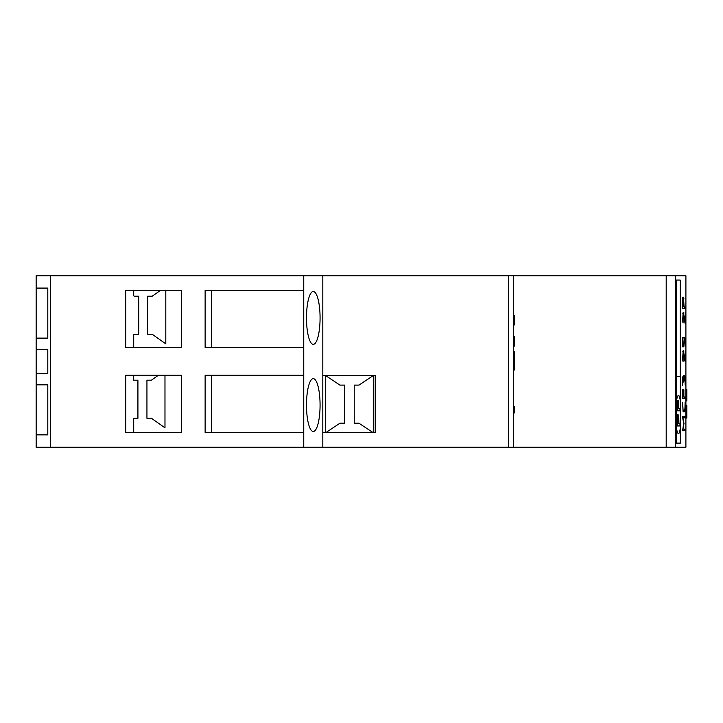 <?xml version="1.0" encoding="UTF-8"?>
<svg xmlns="http://www.w3.org/2000/svg" width="723" height="723" viewBox="0 0 723 723"><rect width="100%" height="100%" fill="white"/><g stroke="black" fill="none" stroke-linecap="round" stroke-linejoin="round"><path stroke-width="1.08" d="M160.569 290.339L152.273 296.177L147.763 296.177L147.763 334.297L152.273 334.297L165.802 343.832L165.802 290.339M134.234 334.297L138.744 334.297L138.744 296.177L134.234 296.177M158.418 375.273L151.45 380.181L146.941 380.181L146.941 418.301L151.45 418.301L164.98 427.835L164.98 375.273M133.412 418.301L137.921 418.301L137.921 380.181L133.412 380.181M373.267 375.589L322.81 375.589M375.219 375.589L373.276 375.589L358.988 385.106L354.225 385.106L354.225 423.226L358.988 423.226L373.167 432.679M373.276 432.679L373.276 375.58M325.748 432.679L339.927 423.226L344.69 423.226L344.69 385.106L339.927 385.106L325.63 375.58L325.63 432.679M678.644 423.732L678.545 417.37L677.912 416.52L677.578 423.732L678.644 423.732M678.454 423.732L678.111 416.52M680.027 424.03L678.915 423.732L678.734 415.761L677.858 414.297L677.442 425.946L679.927 425.946L680.027 424.03M677.858 414.297L677.117 419.331L677.442 425.946M678.499 400.741L678.364 408.603L677.478 408.603L677.252 401.084L677.343 410.818L679.837 410.818L679.972 409.706L679.837 408.603L678.635 408.603L678.499 400.741L678.273 408.603M677.343 400.741L677.343 410.818M676.511 280.072L676.601 443.136L676.041 443.136L676.041 280.072L680.226 280.072L680.226 376.421M676.601 443.136L680.325 443.136L680.226 400.199A26.823 3.272 -90 0 1 680.235 400.244L680.334 376.421L676.601 376.421M678.418 395.445A26.823 3.272 -90 0 1 680.226 400.199M680.226 428.838A26.778 3.263 -90 0 1 678.418 433.601M680.325 428.838A26.778 3.263 -90 0 1 678.463 433.601A26.778 3.263 -90 0 1 676.601 428.838M676.601 400.199A26.823 3.272 -90 0 1 678.463 395.445A26.823 3.272 -90 0 1 680.334 400.244M666.199 447.266L508.64 447.266L508.64 275.734L685.901 275.734L685.901 447.266L666.199 447.266L666.199 275.734M47.799 434.848L36.15 434.848L47.799 434.848L47.799 384.817L36.15 384.817L36.15 447.266L508.64 447.266M47.799 384.817L36.15 384.817L36.15 373.384L47.799 373.384L47.799 349.561L36.15 349.561L36.15 338.12L47.799 338.12L47.799 288.088L36.15 288.088L36.15 275.734L508.64 275.734M685.061 338.671L684.256 337.27L683.678 345.287L682.693 345.287L682.593 337.27L682.593 346.868L683.768 346.868L684.256 338.852L684.925 339.783L685.205 346.66L685.061 338.671L684.112 338.671L683.705 337.27M683.949 376.457L683.741 378.292L683.38 376.529L682.666 377.912L682.593 385.323L682.81 379.033L683.28 378.111L683.768 382.124L684.256 377.307L684.925 378.237L685.205 385.115L685.061 377.117L684.645 375.716L683.949 376.457M685.232 406.977L685.133 402.187L684.925 409.263L684.645 410.212L683.081 410.212L682.593 402.187L683.081 411.803L684.645 411.803L685.043 406.977M683.678 389.751L683.678 396.972L682.693 396.972L682.53 389.2L682.593 398.563L685.214 398.328L685.133 396.972L683.868 396.972L683.868 389.751M685.214 307.058L684.057 306.832L683.479 297.198L682.666 298.626L682.503 307.618L682.593 308.423L685.133 308.423L685.214 307.058L684.193 306.832M685.124 323.524L685.205 312.571L685.043 321.229L683.172 312.2L682.602 321.12L683.063 323.018L683.172 313.845L685.124 323.524M685.232 361.193L685.205 351.026L685.043 359.683L683.172 350.655L682.602 359.575L683.063 361.473L683.172 352.291L684.961 361.193M685.214 416.538L682.521 416.529L683.678 423.524L682.602 430.709L685.214 430.474L685.133 429.119L682.946 429.119L683.976 423.533L682.946 417.903L685.214 417.659L685.214 416.538L684.193 416.312M513.402 447.266L513.402 275.734M322.81 447.266L322.81 432.679L375.219 432.679L375.219 375.553L322.81 375.553L322.81 275.734M322.81 375.553L322.81 432.679M303.75 447.266L303.75 275.734M313.276 431.495A26.417 6.787 90 0 0 320.072 405.07A26.417 6.787 90 0 0 313.276 378.653A26.417 6.787 90 0 0 306.489 405.07A26.417 6.787 90 0 0 313.276 431.495L313.276 431.495M313.276 344.347A26.417 6.787 90 0 0 320.072 317.93A26.417 6.787 90 0 0 313.276 291.505A26.417 6.787 90 0 0 306.489 317.93A26.417 6.787 90 0 0 313.276 344.347L313.276 344.347M303.75 375.273L205.133 375.273L205.133 432.688L303.75 432.688M303.75 290.339L205.133 290.339L205.133 347.519L303.75 347.519M50.447 447.266L50.447 275.734M181.346 375.273L125.739 375.273L125.739 432.688L181.346 432.688L181.346 375.273M181.346 290.339L125.739 290.339L125.739 347.519L181.346 347.519L181.346 290.339M47.799 349.561L36.15 349.561L36.15 373.384L47.799 373.384M47.799 288.088L36.15 288.088L36.15 338.12L47.799 338.12M685.901 418.002L686.85 418.002L685.901 417.975M685.901 405.232L686.85 405.232L686.85 417.975M685.901 405.205L686.85 405.232M685.901 389.616L686.85 389.616L686.85 400.94L685.901 400.94M685.901 400.705L686.85 400.705M685.901 394.559L686.85 394.559M684.193 417.903L684.265 416.538M684.265 417.659L685.214 417.659M682.602 430.709L684.193 430.709L684.265 429.345L685.214 429.345M684.265 430.474L685.214 430.474M682.792 351.73L683.569 351.73M682.792 313.276L683.569 313.276M682.593 308.423L684.193 308.423L684.265 307.058M684.265 308.179L685.214 308.179M682.964 298.789L682.53 297.198M682.503 306.832L684.057 306.832M682.593 398.563L684.193 398.563L684.265 397.198L685.214 397.198M684.265 398.328L685.214 398.328M683.081 411.803L683.705 411.803L684.13 410.212M684.139 377.307L683.705 375.716M682.964 376.62L683.425 376.62M682.837 376.963L683.533 376.963M682.792 378.292L682.584 376.963M682.593 346.868L682.919 345.287M513.402 370.022L514.36 370.022L513.402 369.977M513.402 351.36L514.36 351.36L514.36 369.977M513.402 351.315L514.36 351.36M513.402 346.145L514.36 346.145L513.402 345.793M513.402 336.819L514.36 336.819L514.36 345.793M513.402 315.364L514.36 315.364L514.36 324.97L513.402 324.97M513.402 316.177L514.36 316.177M513.402 412.923L514.36 412.923L513.402 412.679M513.402 406.543L514.36 406.543L514.36 412.679M211.649 347.519L211.649 290.339M211.649 432.688L211.649 375.273M133.701 432.688L133.701 418.301M133.701 380.181L133.701 375.273M133.701 347.519L133.701 334.677M133.701 295.797L133.701 290.339M683.868 306.832L683.479 298.789L682.81 299.738L682.693 306.832M675.662 447.266L675.662 275.734M685.901 412.372L686.85 412.372M685.901 411.604L686.85 411.604M685.901 410.836L686.85 410.836M685.901 391.505L686.85 391.505M685.901 395.924L686.85 395.924M685.901 395.382L686.85 395.382M685.901 394.812L686.85 394.812M684.283 417.108L685.232 417.108M684.283 429.914L685.232 429.914M684.283 307.627L685.232 307.627M682.937 298.608L683.886 298.608M684.283 397.767L685.232 397.767M684.112 410.33L685.061 410.33M684.112 377.117L685.061 377.117M682.919 346.073L683.868 346.073M513.402 361.789L514.36 361.789M513.402 360.669L514.36 360.669M513.402 359.548L514.36 359.548M513.402 338.807L514.36 338.807M513.402 338.012L514.36 338.012M513.402 337.18L514.36 337.18M513.402 316.114L514.36 316.114M513.402 324.772L514.36 324.772M513.402 324.175L514.36 324.175M513.402 320.967L514.36 320.967M513.402 317.569L514.36 317.569M513.402 407.899L514.36 407.899M513.402 407.356L514.36 407.356M513.402 406.796L514.36 406.796"/></g></svg>
